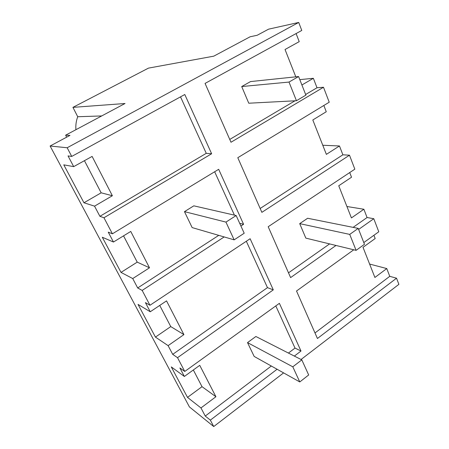 <?xml version="1.0" encoding="UTF-8"?>
<svg xmlns="http://www.w3.org/2000/svg" width="449" height="449" viewBox="0 0 449 449"><rect width="100%" height="100%" fill="white"/><g stroke="black" fill="none" stroke-linecap="round" stroke-linejoin="round"><path stroke-width="0.67" d="M298.714 22.45L67.17 147.755L50.114 146.02L69.982 135.39L65.627 135.188L125.024 103.506L72.934 107.367L148.479 68.119L213.775 56.164L250.121 36.779L257.176 35.269L268.603 29.157L298.714 22.45L301.773 30.448L205.064 83.407L230.988 142.249L323.499 87.258L329.224 102.215L237.796 157.706L261.868 212.349L349.49 155.202L354.833 169.166L268.199 226.723L290.61 277.605L335.998 245.463M65.627 135.188L66.665 137.164M50.114 146.02L189.422 406.929L213.73 426.55L283.6 372.889M67.17 147.755L71.733 156.426L68.046 155.921L73.692 166.63L63.78 164.85L83.957 202.768L94.543 206.153L99.903 216.317L103.966 217.754L112.407 233.811L108.248 232.144L113.462 242.028L102.299 237.24L121.005 272.403L132.73 278.56L137.686 287.961L142.17 290.419L149.972 305.264L145.414 302.615L150.247 311.769L138.039 304.411L155.433 337.104L168.106 345.635L172.708 354.356L177.529 357.685L184.763 371.452L179.881 367.956L184.365 376.458L171.288 366.906L187.502 397.382L200.967 407.939L215.918 396.731L199.749 365.34L184.365 376.458M200.967 407.939L205.249 416.055L210.351 420.124L213.73 426.55M358.639 229.428L373.781 218.708L378.782 231.779L363.797 242.567M71.733 156.426L184.786 94.515L211.631 153.754L206.259 153.334L180.52 96.849M103.966 217.754L211.631 153.754M112.407 233.811L218.674 169.312L243.577 224.276L239.687 223.316M142.17 290.419L224.169 236.937M240.917 226.015L243.577 224.276M149.972 305.264L250.127 238.728L273.295 289.863L267.469 287.646L246.327 241.253M177.529 357.685L273.295 289.863M184.763 371.452L279.39 303.328L300.998 351.023L295.01 348.082L275.798 305.915M210.351 420.124L277.089 369.246M294.359 356.085L300.998 351.023M301.049 359.486L398.886 284.346L396.534 278.195L389.76 276.326L386.769 268.564L369.606 264.051M353.761 249.79L296.514 291.003L317.432 338.495L396.534 278.195M295.801 76.83L285.031 49.508L299.219 41.645L296.099 33.557M299.803 79.63L313.363 78.3L317.011 87.757L323.499 87.258M322.775 145.257L339.466 145.97L326.367 154.372L312.813 119.978L326.26 111.745L323.847 105.476M349.49 155.202L342.879 154.804L339.466 145.97M346.925 206.512L363.881 209.251L351.427 217.928L338.748 185.768L351.528 177.226L349.726 172.562M373.781 218.708L367.074 217.524L363.881 209.251M386.769 268.564L374.898 277.471L363.011 247.326L375.179 238.531L373.922 235.276M72.934 107.367L77.728 116.734C76.167 120.893 75.561 125.215 75.92 129.699M77.728 116.734L101.721 115.937M73.692 166.63L92.112 156.42L112.368 195.736L94.543 206.153M99.903 216.317L206.259 153.334M83.957 202.768L101.16 192.812L112.368 195.736M84.434 160.675L101.16 192.812M229.748 139.431L294.987 100.8M305.64 94.492L317.011 87.757M301.908 84.99L313.363 78.3M314.99 332.95L389.76 276.326M205.249 416.055L271.319 366.025M288.432 353.066L295.01 348.082M187.502 397.382L202.022 386.679L215.918 396.731M193.334 369.976L202.022 386.679M260.162 208.482L342.879 154.804M137.686 287.961L218.753 235.355M234.429 215.144L214.656 171.754M113.462 242.028L130.76 231.437L149.5 267.806L132.73 278.56M121.005 272.403L137.226 262.132L149.5 267.806M123.548 235.854L137.226 262.132M288.511 272.835L329.6 243.908M353.105 227.362L367.074 217.524M172.708 354.356L267.469 287.646M150.247 311.769L166.534 300.881L183.916 334.617L168.106 345.635M155.433 337.104L170.76 326.591L183.916 334.617M159.743 305.421L170.76 326.591M241.714 86.55L248.768 103.219L296.447 100.722L289.01 82.066L241.714 86.55L250.559 81.572L298.585 76.538L305.887 95.126L296.447 100.722M289.01 82.066L298.585 76.538M299.702 223.63L305.825 238.116L356.091 250.357L349.732 234.4L299.702 223.63L307.638 218.265L358.229 228.389L364.481 244.301L356.091 250.357M349.732 234.4L358.229 228.389M184.472 211.636L192.15 227.587L234.148 239.85L225.948 222.103L184.472 211.636L193.828 205.833L236.152 215.537L244.2 233.233L234.148 239.85M225.948 222.103L236.152 215.537M247.517 342.609L254.168 356.427L299.78 381.942L292.793 366.811L247.517 342.609L255.879 336.497L301.812 359.879L308.676 374.977L299.78 381.942M292.793 366.811L301.812 359.879"/></g></svg>
